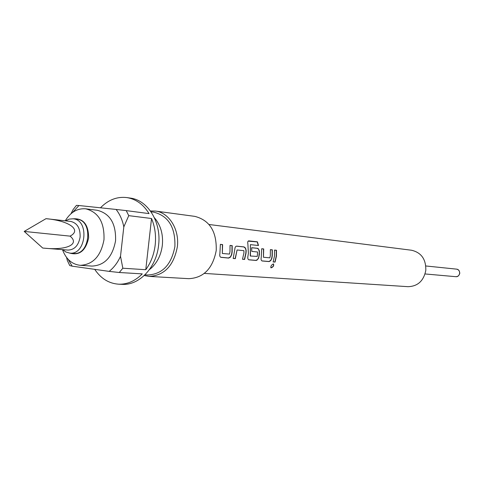 <?xml version="1.0" encoding="UTF-8"?>
<svg xmlns="http://www.w3.org/2000/svg" width="484" height="484" viewBox="0 0 484 484"><rect width="100%" height="100%" fill="white"/><g stroke="black" fill="none" stroke-linecap="round" stroke-linejoin="round"><path stroke-width="0.73" d="M271.143 267.852L270.925 267.779C270.58 266.224 271.379 264.942 273.327 263.937L273.496 263.98C274.107 265.649 273.321 266.938 271.143 267.852M273.448 263.962C273.835 265.71 273.018 266.956 270.992 267.706L270.804 267.652M230.033 245.473L231.999 245.684L231.957 251.88L231.533 254.523L230.505 256.78L228.49 257.99L220.843 257.258M220.383 244.408L222.404 244.638L222.331 253.477L229.464 254.082L229.985 251.698L230.027 245.412L232.205 245.648L232.157 251.904L231.733 254.572L230.505 257.095L228.678 258.081L220.982 257.343C219.863 256.986 219.5 255.709 219.899 253.525L220.377 244.347L222.604 244.595L222.331 253.477M236.531 246.181L243.9 246.955L245.497 248.389L245.987 250.658L245.818 253.205L244.408 259.37L242.514 259.206M237.075 249.974L235.321 258.656L233.167 258.468L234.794 249.484C234.922 247.366 235.545 246.247 236.664 246.138L244.099 246.919L245.563 248.104L246.193 250.651L246.017 253.229L244.595 259.46L242.49 259.273L243.918 253.029L243.942 250.682L237.075 249.974L235.133 258.565L233.191 258.402M251.674 247.754L257.337 248.334L258.601 249.266L259.357 251.958L258.777 257.046L257.609 259.448L255.909 260.368L248.776 259.751M250.397 244.644L250.252 256.012L257.264 256.423L257.615 252.001L251.795 251.432L251.668 247.693L257.53 248.298L258.42 248.843L259.436 251.045L259.388 254.505L258.541 258.256L257.083 260.077L256.09 260.459L248.903 259.829C247.868 259.472 247.548 258.226 247.953 256.096L248.383 253.453L247.899 244.124C247.487 242.103 247.766 241.02 248.746 240.875L257.409 241.819L258.492 245.515L250.397 244.644L250.452 256.06M270.381 249.683L272.129 249.865L272.099 255.709L271.693 258.232L270.731 260.362L268.904 261.499L262.026 260.9M261.711 248.788L263.514 248.976L263.441 257.252L269.848 257.839L270.338 255.546L270.374 249.629L272.329 249.829L272.298 255.733L271.887 258.281L270.738 260.664L269.086 261.584L262.147 260.979C261.148 260.628 260.852 259.4 261.251 257.306L261.705 248.728L263.707 248.939L263.441 257.252M274.537 250.113L276.273 250.295L276.243 256.109L274.876 262.019L273.145 261.868M62.478 249.647C66.036 259.14 71.953 264.367 80.235 265.323L91.972 266.085C104.653 265.444 112.512 257.01 115.561 240.784C116.124 223.711 110.049 213.547 97.332 210.292L85.668 208.81C77.355 208.174 70.543 212.173 65.243 220.819M80.235 265.323C92.995 264.663 100.914 256.115 103.987 239.683C104.568 222.386 98.458 212.095 85.668 208.81M69.853 253.126C79.491 255.746 85.747 250.694 88.626 237.983C88.554 224.546 83.393 218.157 73.151 218.81M46.27 218.701L46.004 218.671C69.387 220.734 82.002 230.039 70.059 236.131C79.981 244.099 67.034 250.518 44.468 248.195L42.725 248.044L24.2 231.425L70.059 236.131M46.071 218.677L70.791 221.436C77.301 223.057 80.404 228.279 80.102 237.093C78.535 245.491 74.506 249.823 68.008 250.089L44.468 248.195M62.775 249.671L65.794 251.958L69.769 253.114C86.219 255.298 89.631 219.784 73.066 218.798L69.206 219.107L65.54 220.849M73.102 253.362L73.647 253.416C90.066 255.594 93.46 220.226 76.932 219.24L73.066 218.798M144.232 275.523L149.096 276.394L188.79 278.675C203.613 277.919 212.76 268.535 216.221 250.524C216.796 231.546 209.645 220.166 194.78 216.366L155.376 211.048L150.433 210.976M149.096 276.394C164.324 275.584 173.738 265.728 177.338 246.822C179.588 229.41 169.019 212.488 155.376 211.048M204.327 273.406L408.042 286.679C417.752 286.346 423.669 280.914 425.805 270.381C426.065 259.267 421.31 252.551 411.539 250.24L209.028 224.491M274.507 255.945L274.531 250.059L276.467 250.258L276.443 256.133L275.057 262.104L273.121 261.935L274.507 255.945M119.276 272.504L142.26 273.883C135.181 281.029 127.292 284.459 118.58 284.187L122.065 284.35C139.21 285.627 156.411 267.579 158.595 245.243C161.541 222.331 147.935 200.122 130.347 198.095L126.899 197.587C136.022 199.087 143.403 204.423 149.042 213.601L126.227 210.613L128.744 215.652L151.528 218.514C154.965 226.669 156.187 235.478 155.195 244.922C154.063 254.348 150.917 262.612 145.769 269.709L122.839 268.221L119.276 272.504L109.148 271.379C113.909 267.598 117.697 262.57 120.51 256.296L122.839 268.221M70.991 213.716L73.072 209.62L76.454 205.355L78.934 205.525L72.558 212.464M100.472 207.799C108.283 199.825 117.092 196.425 126.899 197.587M149.435 269.6L151.28 268.088C157.427 262.358 161.112 254.784 162.328 245.364C163.271 235.381 161.136 226.796 155.933 219.615L154.414 217.776M144.958 274.833L147.723 274.997C162.37 274.234 171.421 264.754 174.887 246.556C175.492 227.395 168.444 215.931 153.755 212.155L151.014 211.792M128.744 215.652L123.813 226.893C122.464 220.099 119.893 214.285 116.1 209.451L126.227 210.613M68.069 259.236L72.146 266.17L69.72 265.547L67.373 260.573L66.544 257.421M118.58 284.187C108.815 283.473 100.866 278.524 94.719 269.346M120.51 256.296L123.813 226.893M116.1 209.451L78.934 205.525M72.146 266.17L109.148 271.379M151.528 218.514L145.769 269.709M46.004 218.671L24.2 231.425M248.195 241.135L257.228 241.921L258.274 245.491M455.807 276.691C457.906 276.66 459.183 275.541 459.643 273.327C459.685 270.986 458.651 269.594 456.533 269.134C458.505 269.322 459.582 270.719 459.776 273.333C458.995 275.795 457.676 276.915 455.807 276.691L425.061 273.95M73.647 253.416L69.769 253.114M155.933 219.615L154.82 218.683M151.28 268.088L150.01 268.789M456.533 269.134L425.829 265.97"/></g></svg>
